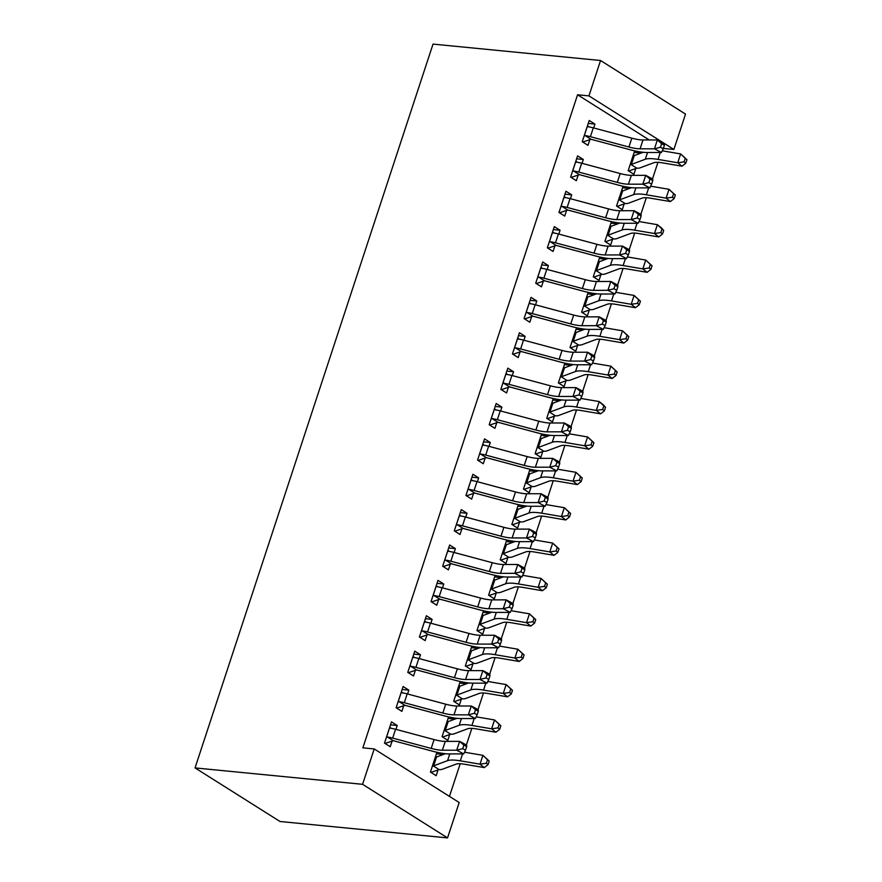 <?xml version="1.0" encoding="UTF-8"?>
<svg xmlns="http://www.w3.org/2000/svg" width="882" height="882" viewBox="0 0 882 882"><rect width="100%" height="100%" fill="white"/><g stroke="black" fill="none" stroke-linecap="round" stroke-linejoin="round"><path stroke-width="1.32" d="M449.467 796.402L460.206 763.746M466.391 744.948L471.837 728.367M478.022 709.569L483.468 692.998M489.653 674.19L495.1 657.619M501.285 638.811L506.731 622.24M512.916 603.431L518.362 586.861M524.547 568.063L529.994 551.482M536.179 532.684L541.625 516.102M547.81 497.305L553.257 480.734M559.442 461.925L564.888 445.355M571.073 426.546L576.519 409.976M582.704 391.167L588.151 374.596M594.336 355.799L599.782 339.217M605.967 320.42L611.413 303.849M617.598 285.04L623.045 268.47M629.23 249.661L634.676 233.091M640.861 214.282L646.308 197.711M652.493 178.914L657.939 162.332M459.18 802.521L447.549 837.9L280.013 821.495L195.043 767.913L433.029 44.1L600.554 60.505L588.922 95.884L577.567 94.771L362.855 747.837L374.211 748.939L459.18 802.521M600.554 60.505L685.523 114.087L673.892 149.455L588.922 95.884M663.363 148.43L673.892 149.455M448.067 718.444L454.781 719.095L452.565 717.694M449.688 734.585L447.802 740.318L442.058 736.702L448.574 716.901M402.137 689.481L408.851 690.132L403.118 686.516L396.139 707.739L401.872 711.366L403.769 705.622M408.851 690.132L407.583 693.991M471.33 647.686L478.044 648.347L475.828 646.936M472.95 663.826L471.065 669.57L465.321 665.943L471.837 646.142M425.4 618.723L432.114 619.385L426.381 615.757L419.402 636.991L425.135 640.608L427.031 634.864M432.114 619.385L430.846 623.232M494.593 576.927L501.307 577.589L499.091 576.189M496.213 593.068L494.328 598.812L488.584 595.196L495.1 575.395M448.662 547.965L455.377 548.626L449.644 545.01L442.665 566.233L448.398 569.849L450.294 564.105M455.377 548.626L454.109 552.474M517.855 506.18L524.57 506.83L522.353 505.43M519.476 522.32L517.591 528.064L511.847 524.437L518.362 504.636M471.925 477.217L478.639 477.868L472.906 474.251L465.928 495.475L471.661 499.102L473.557 493.358M478.639 477.868L477.371 481.726M541.118 435.421L547.832 436.083L545.616 434.683M542.739 451.562L540.853 457.306L535.109 453.69L541.625 433.878M495.188 406.459L501.902 407.12L496.169 403.493L489.19 424.727L494.923 428.343L496.82 422.599M501.902 407.12L500.634 410.968M564.381 364.663L571.095 365.324L568.879 363.924M566.001 380.803L564.116 386.548L558.372 382.931L564.888 363.13M518.451 335.711L525.165 336.362L519.432 332.746L512.453 353.969L518.186 357.585L520.082 351.852M525.165 336.362L523.897 340.209M587.644 293.915L594.358 294.566L592.142 293.166M589.264 310.056L587.379 315.8L581.635 312.173L588.151 292.372M541.713 264.953L548.428 265.614L542.695 261.987L535.716 283.21L541.449 286.837L543.345 281.093M548.428 265.614L547.171 269.462M610.906 223.157L617.621 223.819L615.404 222.418M612.527 239.298L610.642 245.042L604.898 241.425L611.413 221.625M564.976 194.194L571.69 194.856L565.957 191.24L558.979 212.463L564.712 216.079L566.608 210.335M571.69 194.856L570.433 198.704M634.169 152.399L640.883 153.06L638.667 151.66M635.79 168.55L633.904 174.283L628.171 170.667L634.676 150.866M588.239 123.447L594.953 124.097L589.22 120.481L582.241 141.704L587.974 145.332L589.871 139.588M594.953 124.097L593.696 127.956M649.251 139.973L577.567 94.771M576.608 158.815L583.322 159.477L577.589 155.86L570.61 177.084L576.343 180.7L578.239 174.967M583.322 159.477L582.065 163.324M622.538 187.778L629.252 188.439L627.036 187.039M624.158 203.918L622.273 209.662L616.529 206.046L623.045 186.245M553.345 229.574L560.059 230.235L554.326 226.608L547.347 247.842L553.08 251.458L554.976 245.714M560.059 230.235L558.802 234.083M599.275 258.536L605.989 259.198L603.773 257.787M600.896 274.677L599.01 280.421L593.266 276.794L599.782 256.993M530.082 300.332L536.796 300.983L531.063 297.366L524.084 318.589L529.817 322.217L531.714 316.473M536.796 300.983L535.539 304.841M576.012 329.295L582.726 329.945L580.51 328.545M577.633 345.435L575.748 351.168L570.004 347.552L576.519 327.751M506.819 371.079L513.533 371.741L507.8 368.125L500.822 389.348L506.555 392.964L508.451 387.22M513.533 371.741L512.266 375.589M552.749 400.042L559.464 400.704L557.248 399.303M554.37 416.183L552.485 421.927L546.741 418.311L553.257 398.51M483.557 441.838L490.271 442.499L484.538 438.872L477.559 460.106L483.292 463.723L485.188 457.978M490.271 442.499L489.003 446.347M529.487 470.801L536.201 471.451L533.985 470.051M531.107 486.941L529.222 492.685L523.478 489.058L529.994 469.257M460.294 512.596L467.008 513.247L461.275 509.631L454.296 530.854L460.029 534.481L461.925 528.737M467.008 513.247L465.74 517.106M506.224 541.548L512.938 542.21L510.722 540.809M507.845 557.7L505.959 563.433L500.215 559.816L506.731 540.016M437.031 583.344L443.745 584.005L438.012 580.389L431.033 601.612L436.766 605.228L438.663 599.484M443.745 584.005L442.477 587.853M482.961 612.306L489.675 612.968L487.459 611.568M484.582 628.447L482.697 634.191L476.953 630.575L483.468 610.774M413.768 654.102L420.482 654.764L414.749 651.137L407.771 672.36L413.504 675.987L415.4 670.243M420.482 654.764L419.215 658.611M459.698 683.065L466.413 683.715L464.197 682.315M461.319 699.206L459.434 704.95L453.69 701.322L460.206 681.521M390.505 724.85L397.22 725.511L391.487 721.895L384.508 743.118L390.241 746.734L392.137 741.001M397.22 725.511L395.952 729.359M436.436 753.812L443.15 754.474L440.934 753.074M438.056 769.953L436.171 775.697L430.427 772.081L436.943 752.28M447.549 837.9L362.579 784.318L374.211 748.939M362.579 784.318L195.043 767.913M584.127 135.96L585.196 135.619A13.417 3.175 18.2 0 1 590.4 136.688L628.921 147.018A19.161 4.531 -161.8 0 0 640.078 148.815L654.444 148.804L657.355 139.962L664.333 143.645L664.422 145.188L661.632 143.722L660.464 147.25L663.264 148.727L664.422 145.188M661.632 143.722L657.355 139.962L642.989 139.973A19.161 4.531 -161.8 0 1 631.832 138.165L593.299 127.846A13.417 3.175 18.2 0 0 588.096 126.776L587.324 126.225M660.464 147.25L654.444 148.804L661.434 152.487L647.068 152.509A28.742 6.791 18.2 0 1 630.332 149.797L591.8 139.477A3.837 0.904 -161.8 0 0 591.006 139.29L582.782 142.046M587.467 125.806L589 126.909M585.196 135.619L591.006 139.29M661.434 152.487L663.264 148.727M633.397 154.769L634.445 155.519M636.804 168.164A13.417 3.175 -161.8 0 0 639.902 167.911L653.838 162.718A19.161 4.531 18.2 0 1 662.316 162.839L682.018 166.191L677.729 162.762L658.027 159.422A28.742 6.791 -161.8 0 0 645.304 159.245L631.369 164.427A3.837 0.904 18.2 0 1 630.994 164.504L636.804 168.164L628.712 171.009M643.132 152.288L634.279 155.585A3.837 0.904 18.2 0 1 633.904 155.651L633.254 155.188M630.057 164.923L630.994 164.504M684.079 161.858L685.788 163.225L686.957 159.686L685.237 158.319L684.079 161.858L677.729 162.762L680.639 153.92L662.25 150.8M685.237 158.319L680.639 153.92L686.957 159.686M685.788 163.225L682.018 166.191M572.495 171.34L573.565 170.998A13.417 3.175 18.2 0 1 578.768 172.067L617.29 182.387A19.161 4.531 -161.8 0 0 628.447 184.195L642.813 184.184L645.723 175.342L652.702 179.024L652.79 180.567L650.001 179.09L648.832 182.629L651.633 184.106L652.79 180.567M650.001 179.09L645.723 175.342L631.358 175.353A19.161 4.531 -161.8 0 1 620.2 173.545L581.668 163.225A13.417 3.175 18.2 0 0 576.464 162.156L575.692 161.604M648.832 182.629L642.813 184.184L649.802 187.866L635.437 187.888A28.742 6.791 18.2 0 1 618.701 185.176L580.169 174.857A3.837 0.904 -161.8 0 0 579.375 174.669L571.15 177.425M575.836 161.185L577.368 162.288M573.565 170.998L579.375 174.669M649.802 187.866L651.633 184.106M560.864 206.719L561.933 206.377A13.417 3.175 18.2 0 1 567.137 207.446L605.658 217.766A19.161 4.531 -161.8 0 0 616.816 219.574L631.181 219.563L634.092 210.71L641.071 214.403L641.159 215.947L638.37 214.469L637.201 218.008L640.001 219.486L641.159 215.947M638.37 214.469L634.092 210.71L619.726 210.732A19.161 4.531 -161.8 0 1 608.569 208.924L570.037 198.604A13.417 3.175 18.2 0 0 564.833 197.535L564.061 196.973M637.201 218.008L631.181 219.563L638.171 223.245L623.806 223.256A28.742 6.791 18.2 0 1 607.07 220.555L568.537 210.225A3.837 0.904 -161.8 0 0 567.743 210.037L559.519 212.805M564.204 196.565L565.737 197.667M561.933 206.377L567.743 210.037M638.171 223.245L640.001 219.486M621.766 190.148L622.813 190.898M625.173 203.544A13.417 3.175 -161.8 0 0 628.271 203.279L642.206 198.097A19.161 4.531 18.2 0 1 650.684 198.218L670.386 201.57L666.097 198.141L646.396 194.79A28.742 6.791 -161.8 0 0 633.673 194.624L619.737 199.806A3.837 0.904 18.2 0 1 619.362 199.872L625.173 203.544L617.08 206.388M631.501 187.668L622.648 190.964A3.837 0.904 18.2 0 1 622.273 191.03L621.623 190.556M618.425 200.302L619.362 199.872M672.448 197.226L674.157 198.604L675.325 195.065L673.605 193.698L672.448 197.226L666.097 198.141L669.008 189.299L650.618 186.179M673.605 193.698L669.008 189.299L675.325 195.065M674.157 198.604L670.386 201.57M610.135 225.516L611.182 226.277M613.541 238.923A13.417 3.175 -161.8 0 0 616.639 238.658L630.575 233.476A19.161 4.531 18.2 0 1 639.053 233.598L658.755 236.949L654.466 233.521L634.764 230.169A28.742 6.791 -161.8 0 0 622.042 229.993L608.106 235.185A3.837 0.904 18.2 0 1 607.731 235.251L613.541 238.923L605.449 241.767M619.87 223.047L611.017 226.332A3.837 0.904 18.2 0 1 610.642 226.409L609.991 225.935M606.794 235.681L607.731 235.251M660.816 232.605L662.525 233.973L663.694 230.445L661.974 229.066L660.816 232.605L654.466 233.521L657.377 224.678L638.987 221.547M661.974 229.066L657.377 224.678L661.654 228.096L663.694 230.445M662.525 233.973L658.755 236.949M549.232 242.098L550.302 241.756A13.417 3.175 18.2 0 1 555.506 242.826L594.027 253.145A19.161 4.531 -161.8 0 0 605.184 254.953L619.55 254.931L622.46 246.089L629.439 249.782L629.528 251.326L626.738 249.849L625.57 253.388L628.37 254.865L629.528 251.326M626.738 249.849L622.46 246.089L608.095 246.111A19.161 4.531 -161.8 0 1 596.938 244.303L558.405 233.984A13.417 3.175 18.2 0 0 553.201 232.903L552.43 232.352M625.57 253.388L619.55 254.931L626.54 258.624L612.174 258.635A28.742 6.791 18.2 0 1 595.438 255.923L556.906 245.604A3.837 0.904 -161.8 0 0 556.112 245.417L547.887 248.184M552.573 231.933L554.105 233.035M550.302 241.756L556.112 245.417M626.54 258.624L628.37 254.865M537.601 277.477L538.67 277.124A13.417 3.175 18.2 0 1 543.874 278.205L582.396 288.524A19.161 4.531 -161.8 0 0 593.553 290.332L607.918 290.31L610.829 281.468L617.808 285.151L617.896 286.705L615.107 285.228L613.938 288.767L616.739 290.233L617.896 286.705M615.107 285.228L610.829 281.468L596.464 281.479A19.161 4.531 -161.8 0 1 585.306 279.682L546.774 269.352A13.417 3.175 18.2 0 0 541.57 268.282L540.798 267.731M613.938 288.767L607.918 290.31L614.908 294.004L600.543 294.015A28.742 6.791 18.2 0 1 583.807 291.303L545.274 280.983A3.837 0.904 -161.8 0 0 544.481 280.796L536.256 283.563M540.942 267.312L542.474 268.415M538.67 277.124L544.481 280.796M614.908 294.004L616.739 290.233M598.503 260.896L599.551 261.656M601.91 274.302A13.417 3.175 -161.8 0 0 605.008 274.037L618.943 268.856A19.161 4.531 18.2 0 1 627.422 268.977L647.123 272.317L642.835 268.9L623.133 265.548A28.742 6.791 -161.8 0 0 610.41 265.372L596.475 270.554A3.837 0.904 18.2 0 1 596.1 270.631L601.91 274.302L593.818 277.146M608.238 258.415L599.385 261.711A3.837 0.904 18.2 0 1 599.01 261.789L598.36 261.315M595.163 271.061L596.1 270.631M649.185 267.985L650.894 269.352L652.063 265.813L650.343 264.446L649.185 267.985L642.835 268.9L645.745 260.058L627.356 256.927M650.343 264.446L645.745 260.058L652.063 265.813M650.894 269.352L647.123 272.317M586.872 296.275L587.919 297.036M590.279 309.67A13.417 3.175 -161.8 0 0 593.377 309.417L607.312 304.235A19.161 4.531 18.2 0 1 615.79 304.345L635.492 307.697L631.203 304.279L611.502 300.927A28.742 6.791 -161.8 0 0 598.779 300.751L584.843 305.933A3.837 0.904 18.2 0 1 584.468 306.01L590.279 309.67L582.186 312.515M596.607 293.794L587.754 297.091A3.837 0.904 18.2 0 1 587.368 297.168L586.728 296.694M583.531 306.429L584.468 306.01M637.554 303.364L639.263 304.731L640.431 301.192L638.711 299.825L637.554 303.364L631.203 304.279L634.114 295.437L615.724 292.306M638.711 299.825L634.114 295.437L640.431 301.192M639.263 304.731L635.492 307.697M525.97 312.845L527.039 312.504A13.417 3.175 18.2 0 1 532.243 313.573L570.764 323.903A19.161 4.531 -161.8 0 0 581.922 325.701L596.287 325.69L599.198 316.847L606.177 320.53L606.265 322.073L603.475 320.607L602.307 324.135L605.107 325.612L606.265 322.073M603.475 320.607L599.198 316.847L584.832 316.858A19.161 4.531 -161.8 0 1 573.675 315.05L535.142 304.731A13.417 3.175 18.2 0 0 529.939 303.662L529.167 303.11M602.307 324.135L596.287 325.69L603.277 329.372L588.911 329.394A28.742 6.791 18.2 0 1 572.175 326.682L533.643 316.362A3.837 0.904 -161.8 0 0 532.849 316.175L524.625 318.931M529.31 302.691L530.843 303.794M527.039 312.504L532.849 316.175M603.277 329.372L605.107 325.612M575.24 331.654L576.288 332.404M578.647 345.049A13.417 3.175 -161.8 0 0 581.745 344.796L595.681 339.603A19.161 4.531 18.2 0 1 604.159 339.724L623.861 343.076L619.572 339.658L599.87 336.307A28.742 6.791 -161.8 0 0 587.147 336.13L573.212 341.312A3.837 0.904 18.2 0 1 572.837 341.389L578.647 345.049L570.555 347.894M584.975 329.173L576.122 332.47A3.837 0.904 18.2 0 1 575.737 332.536L575.097 332.073M571.9 341.808L572.837 341.389M625.922 338.743L627.631 340.11L628.8 336.571L627.08 335.204L625.922 338.743L619.572 339.658L622.483 330.805L604.093 327.685M627.08 335.204L622.483 330.805L628.8 336.571M627.631 340.11L623.861 343.076M514.338 348.225L515.408 347.883A13.417 3.175 18.2 0 1 520.612 348.952L559.133 359.272A19.161 4.531 -161.8 0 0 570.29 361.08L584.656 361.069L587.566 352.227L594.545 355.909L594.633 357.453L591.844 355.975L590.675 359.514L593.476 360.992L594.633 357.453M591.844 355.975L587.566 352.227L573.201 352.238A19.161 4.531 -161.8 0 1 562.043 350.43L523.511 340.11A13.417 3.175 18.2 0 0 518.307 339.041L517.536 338.49M590.675 359.514L584.656 361.069L591.646 364.751L577.28 364.773A28.742 6.791 18.2 0 1 560.544 362.061L522.012 351.742A3.837 0.904 -161.8 0 0 521.218 351.554L512.993 354.31M517.679 338.071L519.211 339.173M515.408 347.883L521.218 351.554M591.646 364.751L593.476 360.992M563.609 367.033L564.656 367.783M567.016 380.429A13.417 3.175 -161.8 0 0 570.114 380.175L584.049 374.982A19.161 4.531 18.2 0 1 592.528 375.104L612.229 378.455L607.941 375.026L588.239 371.686A28.742 6.791 -161.8 0 0 575.516 371.509L561.58 376.691A3.837 0.904 18.2 0 1 561.206 376.768L567.016 380.429L558.923 383.273M573.344 364.553L564.491 367.849A3.837 0.904 18.2 0 1 564.105 367.915L563.466 367.452M560.268 377.187L561.206 376.768M614.291 374.122L616 375.489L617.168 371.95L615.449 370.583L614.291 374.122L607.941 375.026L610.851 366.184L592.461 363.064M615.449 370.583L610.851 366.184L617.168 371.95M616 375.489L612.229 378.455M502.707 383.604L503.776 383.262A13.417 3.175 18.2 0 1 508.98 384.332L547.502 394.651A19.161 4.531 -161.8 0 0 558.659 396.459L573.024 396.448L575.935 387.606L582.914 391.288L583.002 392.832L580.213 391.354L579.044 394.893L581.844 396.371L583.002 392.832M580.213 391.354L575.935 387.606L561.569 387.617A19.161 4.531 -161.8 0 1 550.412 385.809L511.88 375.489A13.417 3.175 18.2 0 0 506.676 374.42L505.904 373.858M579.044 394.893L573.024 396.448L580.014 400.13L565.649 400.141A28.742 6.791 18.2 0 1 548.913 397.44L510.38 387.121A3.837 0.904 -161.8 0 0 509.587 386.922L501.362 389.69M506.048 373.45L507.58 374.552M503.776 383.262L509.587 386.922M580.014 400.13L581.844 396.371M551.978 402.401L553.025 403.162M555.384 415.808A13.417 3.175 -161.8 0 0 558.482 415.543L572.418 410.362A19.161 4.531 18.2 0 1 580.896 410.483L600.598 413.834L596.309 410.406L576.608 407.054A28.742 6.791 -161.8 0 0 563.885 406.878L549.949 412.07A3.837 0.904 18.2 0 1 549.574 412.137L555.384 415.808L547.292 418.652M561.713 399.932L552.86 403.217A3.837 0.904 18.2 0 1 552.474 403.295L551.834 402.82M548.637 412.567L549.574 412.137M602.66 409.491L604.368 410.858L605.537 407.33L603.817 405.952L602.66 409.491L596.309 410.406L599.22 401.564L580.83 398.443M603.817 405.952L599.22 401.564L603.497 404.981L605.537 407.33M604.368 410.858L600.598 413.834M491.076 418.983L492.145 418.641A13.417 3.175 18.2 0 1 497.349 419.711L535.87 430.03A19.161 4.531 -161.8 0 0 547.027 431.838L561.393 431.827L564.304 422.974L571.282 426.668L571.371 428.211L568.581 426.734L567.413 430.273L570.213 431.75L571.371 428.211M568.581 426.734L564.304 422.974L549.938 422.996A19.161 4.531 -161.8 0 1 538.781 421.188L500.248 410.869A13.417 3.175 18.2 0 0 495.045 409.799L494.273 409.237M567.413 430.273L561.393 431.827L568.383 435.51L554.017 435.521A28.742 6.791 18.2 0 1 537.281 432.819L498.749 422.489A3.837 0.904 -161.8 0 0 497.955 422.302L489.731 425.069M494.416 408.818L495.949 409.921M492.145 418.641L497.955 422.302M568.383 435.51L570.213 431.75M540.346 437.781L541.394 438.541M543.753 451.187A13.417 3.175 -161.8 0 0 546.851 450.923L560.787 445.741A19.161 4.531 18.2 0 1 569.265 445.862L588.967 449.203L584.678 445.785L564.976 442.433A28.742 6.791 -161.8 0 0 552.253 442.257L538.318 447.439A3.837 0.904 18.2 0 1 537.943 447.516L543.753 451.187L535.661 454.032M550.081 435.3L541.228 438.597A3.837 0.904 18.2 0 1 540.842 438.674L540.203 438.2M537.006 447.946L537.943 447.516M591.028 444.87L592.737 446.237L593.906 442.698L592.186 441.331L591.028 444.87L584.678 445.785L587.588 436.943L569.199 433.812M592.186 441.331L587.588 436.943L593.906 442.698M592.737 446.237L588.967 449.203M479.444 454.362L480.514 454.021A13.417 3.175 18.2 0 1 485.717 455.09L524.239 465.409A19.161 4.531 -161.8 0 0 535.396 467.217L549.762 467.195L552.672 458.353L559.651 462.047L559.739 463.59L556.95 462.113L555.781 465.652L558.582 467.118L559.739 463.59M556.95 462.113L552.672 458.353L538.307 458.364A19.161 4.531 -161.8 0 1 527.149 456.567L488.617 446.248A13.417 3.175 18.2 0 0 483.413 445.167L482.641 444.616M555.781 465.652L549.762 467.195L556.751 470.889L542.386 470.9A28.742 6.791 18.2 0 1 525.65 468.188L487.118 457.868A3.837 0.904 -161.8 0 0 486.324 457.681L478.099 460.448M482.785 444.197L484.317 445.3M480.514 454.021L486.324 457.681M556.751 470.889L558.582 467.118M528.715 473.16L529.762 473.921M532.122 486.555A13.417 3.175 -161.8 0 0 535.22 486.302L549.155 481.12A19.161 4.531 18.2 0 1 557.633 481.23L577.335 484.582L573.046 481.164L553.345 477.812A28.742 6.791 -161.8 0 0 540.622 477.636L526.686 482.818A3.837 0.904 18.2 0 1 526.311 482.895L532.122 486.555L524.029 489.4M538.45 470.679L529.597 473.976A3.837 0.904 18.2 0 1 529.211 474.053L528.572 473.579M525.374 483.325L526.311 482.895M579.397 480.249L581.106 481.616L582.274 478.077L580.554 476.71L579.397 480.249L573.046 481.164L575.957 472.322L557.567 469.191M580.554 476.71L575.957 472.322L582.274 478.077M581.106 481.616L577.335 484.582M467.813 489.731L468.882 489.389A13.417 3.175 18.2 0 1 474.086 490.469L512.607 500.789A19.161 4.531 -161.8 0 0 523.765 502.586L538.13 502.575L541.041 493.733L548.02 497.415L548.108 498.958L545.319 497.492L544.15 501.031L546.95 502.497L548.108 498.958M545.319 497.492L541.041 493.733L526.675 493.744A19.161 4.531 -161.8 0 1 515.518 491.947L476.986 481.616A13.417 3.175 18.2 0 0 471.782 480.547L471.01 479.995M544.15 501.031L538.13 502.575L545.12 506.268L530.755 506.279A28.742 6.791 18.2 0 1 514.019 503.567L475.486 493.247A3.837 0.904 -161.8 0 0 474.692 493.06L466.468 495.816M471.153 479.576L472.686 480.679M468.882 489.389L474.692 493.06M545.12 506.268L546.95 502.497M517.084 508.539L518.131 509.289M520.49 521.935A13.417 3.175 -161.8 0 0 523.588 521.681L537.524 516.499A19.161 4.531 18.2 0 1 546.002 516.609L565.704 519.961L561.415 516.543L541.713 513.192A28.742 6.791 -161.8 0 0 528.991 513.015L515.055 518.197A3.837 0.904 18.2 0 1 514.68 518.274L520.49 521.935L512.398 524.779M526.819 506.059L517.966 509.355A3.837 0.904 18.2 0 1 517.58 509.432L516.94 508.958M513.743 518.693L514.68 518.274M567.765 515.628L569.474 516.995L570.643 513.456L568.923 512.089L567.765 515.628L561.415 516.543L564.326 507.69L545.936 504.57M568.923 512.089L564.326 507.69L570.643 513.456M569.474 516.995L565.704 519.961M456.181 525.11L457.251 524.768A13.417 3.175 18.2 0 1 462.455 525.837L500.976 536.168A19.161 4.531 -161.8 0 0 512.133 537.965L526.499 537.954L529.409 529.112L536.388 532.794L536.476 534.338L533.687 532.86L532.519 536.399L535.319 537.877L536.476 534.338M533.687 532.86L529.409 529.112L515.044 529.123A19.161 4.531 -161.8 0 1 503.887 527.315L465.354 516.995A13.417 3.175 18.2 0 0 460.15 515.926L459.379 515.375M532.519 536.399L526.499 537.954L533.489 541.636L519.123 541.658A28.742 6.791 18.2 0 1 502.387 538.946L463.855 528.627A3.837 0.904 -161.8 0 0 463.061 528.439L454.836 531.196M459.522 514.956L461.054 516.058M457.251 524.768L463.061 528.439M533.489 541.636L535.319 537.877M505.452 543.918L506.5 544.668M508.859 557.314A13.417 3.175 -161.8 0 0 511.957 557.06L525.893 551.867A19.161 4.531 18.2 0 1 534.371 551.989L554.072 555.34L549.784 551.912L530.082 548.571A28.742 6.791 -161.8 0 0 517.359 548.395L503.424 553.576A3.837 0.904 18.2 0 1 503.049 553.653L508.859 557.314L500.767 560.158M502.112 554.072L505.309 544.337L505.948 544.8A3.837 0.904 18.2 0 0 506.334 544.734L515.187 541.438M556.134 551.007L557.843 552.375L559.012 548.836L557.292 547.468L556.134 551.007L549.784 551.912L552.694 543.069L534.305 539.949M502.178 554.05L503.049 553.653M557.292 547.468L552.694 543.069L559.012 548.836M557.843 552.375L554.072 555.34M444.55 560.489L445.619 560.147A13.417 3.175 18.2 0 1 450.823 561.217L489.345 571.536A19.161 4.531 -161.8 0 0 500.502 573.344L514.868 573.333L517.778 564.491L524.757 568.173L524.845 569.717L522.056 568.24L520.887 571.779L523.688 573.256L524.845 569.717M522.056 568.24L517.778 564.491L503.413 564.502A19.161 4.531 -161.8 0 1 492.255 562.694L453.723 552.375A13.417 3.175 18.2 0 0 448.519 551.305L447.747 550.754M520.887 571.779L514.868 573.333L521.857 577.015L507.492 577.026A28.742 6.791 18.2 0 1 490.756 574.325L452.223 564.006A3.837 0.904 -161.8 0 0 451.43 563.818L443.205 566.575M447.891 550.335L449.423 551.437M445.619 560.147L451.43 563.818M521.857 577.015L523.688 573.256M493.821 579.298L494.868 580.047M497.228 592.693A13.417 3.175 -161.8 0 0 500.326 592.428L514.261 587.247A19.161 4.531 18.2 0 1 522.739 587.368L542.441 590.719L538.152 587.291L518.451 583.939A28.742 6.791 -161.8 0 0 505.728 583.763L491.792 588.956A3.837 0.904 18.2 0 1 491.417 589.022L497.228 592.693L489.135 595.537M503.556 576.817L494.703 580.113A3.837 0.904 18.2 0 1 494.317 580.18L493.677 579.706M490.48 589.452L491.417 589.022M544.503 586.376L546.212 587.754L547.38 584.215L545.66 582.848L544.503 586.376L538.152 587.291L541.063 578.449L522.673 575.329M545.66 582.848L541.063 578.449L547.38 584.215M546.212 587.754L542.441 590.719M432.919 595.868L433.988 595.526A13.417 3.175 18.2 0 1 439.192 596.596L477.713 606.915A19.161 4.531 -161.8 0 0 488.871 608.723L503.236 608.712L506.147 599.859L513.126 603.553L513.214 605.096L510.424 603.619L509.256 607.158L512.056 608.635L513.214 605.096M510.424 603.619L506.147 599.859L491.781 599.881A19.161 4.531 -161.8 0 1 480.624 598.073L442.091 587.754A13.417 3.175 18.2 0 0 436.888 586.684L436.116 586.122M509.256 607.158L503.236 608.712L510.226 612.395L495.86 612.406A28.742 6.791 18.2 0 1 479.124 609.705L440.592 599.374A3.837 0.904 -161.8 0 0 439.798 599.187L431.574 601.954M436.259 585.703L437.792 586.817M433.988 595.526L439.798 599.187M510.226 612.395L512.056 608.635M482.189 614.666L483.237 615.427M485.596 628.072A13.417 3.175 -161.8 0 0 488.694 627.808L502.63 622.626A19.161 4.531 18.2 0 1 511.108 622.747L530.81 626.088L526.521 622.67L506.819 619.318A28.742 6.791 -161.8 0 0 494.096 619.142L480.161 624.335A3.837 0.904 18.2 0 1 479.786 624.401L485.596 628.072L477.504 630.917M491.924 612.196L483.071 615.482A3.837 0.904 18.2 0 1 482.686 615.559L482.046 615.085M478.849 624.831L479.786 624.401M532.871 621.755L534.58 623.122L535.749 619.583L534.029 618.216L532.871 621.755L526.521 622.67L529.432 613.828L511.042 610.697M534.029 618.216L529.432 613.828L535.749 619.583M534.58 623.122L530.81 626.088M421.287 631.247L422.357 630.906A13.417 3.175 18.2 0 1 427.561 631.975L466.082 642.294A19.161 4.531 -161.8 0 0 477.239 644.103L491.605 644.081L494.515 635.238L501.494 638.932L501.582 640.475L498.793 638.998L497.624 642.537L500.425 644.014L501.582 640.475M498.793 638.998L494.515 635.238L480.15 635.261A19.161 4.531 -161.8 0 1 468.992 633.452L430.46 623.133A13.417 3.175 18.2 0 0 425.256 622.053L424.485 621.501M497.624 642.537L491.605 644.081L498.595 647.774L484.229 647.785A28.742 6.791 18.2 0 1 467.493 645.073L428.961 634.753A3.837 0.904 -161.8 0 0 428.167 634.566L419.942 637.333M424.628 621.082L426.16 622.185M422.357 630.906L428.167 634.566M498.595 647.774L500.425 644.014M470.558 650.045L471.605 650.806M473.965 663.451A13.417 3.175 -161.8 0 0 477.063 663.187L490.998 658.005A19.161 4.531 18.2 0 1 499.477 658.115L519.178 661.467L514.89 658.049L495.188 654.698A28.742 6.791 -161.8 0 0 482.465 654.521L468.529 659.703A3.837 0.904 18.2 0 1 468.155 659.78L473.965 663.451L465.872 666.296M467.217 660.21L470.415 650.464L471.054 650.938A3.837 0.904 18.2 0 0 471.44 650.861L480.293 647.564M521.24 657.134L522.949 658.501L524.117 654.962L522.398 653.595L521.24 657.134L514.89 658.049L517.8 649.207L499.41 646.076M467.284 660.188L468.155 659.78M522.398 653.595L517.8 649.207L524.117 654.962M522.949 658.501L519.178 661.467M409.656 666.627L410.725 666.274A13.417 3.175 18.2 0 1 415.929 667.354L454.45 677.674A19.161 4.531 -161.8 0 0 465.608 679.482L479.973 679.46L482.884 670.618L489.863 674.3L489.951 675.844L487.162 674.377L485.993 677.916L488.793 679.383L489.951 675.844M487.162 674.377L482.884 670.618L468.518 670.629A19.161 4.531 -161.8 0 1 457.361 668.832L418.829 658.501A13.417 3.175 18.2 0 0 413.625 657.432L412.853 656.881M485.993 677.916L479.973 679.46L486.963 683.153L472.598 683.164A28.742 6.791 18.2 0 1 455.862 680.452L417.329 670.133A3.837 0.904 -161.8 0 0 416.536 669.945L408.311 672.712M412.997 656.462L414.529 657.564M410.725 666.274L416.536 669.945M486.963 683.153L488.793 679.383M458.927 685.424L459.974 686.185M462.333 698.82A13.417 3.175 -161.8 0 0 465.431 698.566L479.367 693.384A19.161 4.531 18.2 0 1 487.845 693.495L507.547 696.846L503.258 693.428L483.557 690.077A28.742 6.791 -161.8 0 0 470.834 689.9L456.898 695.082A3.837 0.904 18.2 0 1 456.523 695.159L462.333 698.82L454.241 701.664M455.586 695.578L458.783 685.843L459.423 686.317A3.837 0.904 18.2 0 0 459.809 686.24L468.662 682.944M509.609 692.513L511.317 693.88L512.486 690.341L510.766 688.974L509.609 692.513L503.258 693.428L506.169 684.586L487.779 681.455M455.652 695.556L456.523 695.159M510.766 688.974L506.169 684.586L512.486 690.341M511.317 693.88L507.547 696.846M398.025 701.995L399.094 701.653A13.417 3.175 18.2 0 1 404.298 702.722L442.819 713.053A19.161 4.531 -161.8 0 0 453.976 714.85L468.342 714.839L471.253 705.997L478.231 709.679L478.32 711.223L475.53 709.756L474.362 713.284L477.162 714.762L478.32 711.223M475.53 709.756L471.253 705.997L456.887 706.008A19.161 4.531 -161.8 0 1 445.73 704.2L407.197 693.88A13.417 3.175 18.2 0 0 401.994 692.811L401.222 692.26M474.362 713.284L468.342 714.839L475.332 718.521L460.966 718.543A28.742 6.791 18.2 0 1 444.23 715.831L405.698 705.512A3.837 0.904 -161.8 0 0 404.904 705.324L396.68 708.081M401.365 691.841L402.898 692.943M399.094 701.653L404.904 705.324M475.332 718.521L477.162 714.762M447.295 720.803L448.343 721.553M450.702 734.199A13.417 3.175 -161.8 0 0 453.8 733.945L467.736 728.753A19.161 4.531 18.2 0 1 476.214 728.874L495.916 732.225L491.627 728.808L471.925 725.456A28.742 6.791 -161.8 0 0 459.202 725.28L445.267 730.461A3.837 0.904 18.2 0 1 444.892 730.539L450.702 734.199L442.61 737.043M457.03 718.323L448.177 721.619A3.837 0.904 18.2 0 1 447.791 721.685L447.152 721.222M443.955 730.957L444.892 730.539M497.977 727.893L499.686 729.26L500.855 725.721L499.135 724.354L497.977 727.893L491.627 728.808L494.537 719.955L476.148 716.834M499.135 724.354L494.537 719.955L500.855 725.721M499.686 729.26L495.916 732.225M386.393 737.374L387.463 737.032A13.417 3.175 18.2 0 1 392.666 738.102L431.188 748.421A19.161 4.531 -161.8 0 0 442.345 750.229L456.711 750.218L459.621 741.376L466.6 745.058L466.688 746.602L463.899 745.125L462.73 748.664L465.531 750.141L466.688 746.602M463.899 745.125L459.621 741.376L445.256 741.387A19.161 4.531 -161.8 0 1 434.098 739.579L395.566 729.26A13.417 3.175 18.2 0 0 390.362 728.19L389.59 727.639M462.73 748.664L456.711 750.218L463.7 753.901L449.335 753.923A28.742 6.791 18.2 0 1 432.599 751.21L394.067 740.891A3.837 0.904 -161.8 0 0 393.273 740.704L385.048 743.46M389.734 727.22L391.266 728.323M387.463 737.032L393.273 740.704M463.7 753.901L465.531 750.141M435.664 756.183L436.711 756.932M439.071 769.578A13.417 3.175 -161.8 0 0 442.169 769.324L456.104 764.132A19.161 4.531 18.2 0 1 464.582 764.253L484.284 767.605L479.995 764.176L460.294 760.835A28.742 6.791 -161.8 0 0 447.571 760.659L433.635 765.841A3.837 0.904 18.2 0 1 433.26 765.907L439.071 769.578L430.978 772.423M445.399 753.702L436.546 756.999A3.837 0.904 18.2 0 1 436.16 757.065L435.521 756.591M432.323 766.337L433.26 765.907M486.346 763.261L488.055 764.639L489.223 761.1L487.503 759.733L486.346 763.261L479.995 764.176L482.906 755.334L464.516 752.214M487.503 759.733L482.906 755.334L489.223 761.1M488.055 764.639L484.284 767.605M587.379 126.258L584.193 135.938M631.832 138.165L628.921 147.018M642.989 139.973L640.078 148.815M593.299 127.846L590.4 136.688M630.123 164.901L633.309 155.221M658.027 159.422L660.309 152.487M645.304 159.245L647.52 152.509M631.369 164.427L634.279 155.585M575.748 161.638L572.561 171.317M620.2 173.545L617.29 182.387M631.358 175.353L628.447 184.195M581.668 163.225L578.768 172.067M564.116 197.006L560.93 206.697M608.569 208.924L605.658 217.766M619.726 210.732L616.816 219.574M570.037 198.604L567.137 207.446M618.491 200.28L621.678 190.6M646.396 194.79L648.678 187.866M633.673 194.624L635.889 187.877M619.737 199.806L622.648 190.964M606.86 235.659L610.046 225.968M634.764 230.169L637.047 223.245M622.042 229.993L624.258 223.256M608.106 235.185L611.017 226.332M552.485 232.385L549.299 242.076M596.938 244.303L594.027 253.145M608.095 246.111L605.184 254.953M558.405 233.984L555.506 242.826M540.853 267.764L537.667 277.455M585.306 279.682L582.396 288.524M596.464 281.479L593.553 290.332M546.774 269.352L543.874 278.205M595.229 271.039L598.415 261.348M623.133 265.548L625.415 258.624M610.41 265.372L612.626 258.635M596.475 270.554L599.385 261.711M583.597 306.407L586.784 296.727M611.502 300.927L613.784 294.004M598.779 300.751L600.995 294.015M584.843 305.933L587.754 297.091M529.222 303.143L526.036 312.823M573.675 315.05L570.764 323.903M584.832 316.858L581.922 325.701M535.142 304.731L532.243 313.573M571.966 341.786L575.152 332.106M599.87 336.307L602.152 329.383M587.147 336.13L589.363 329.394M573.212 341.312L576.122 332.47M517.591 338.523L514.404 348.203M562.043 350.43L559.133 359.272M573.201 352.238L570.29 361.08M523.511 340.11L520.612 348.952M560.335 377.165L563.521 367.485M588.239 371.686L590.521 364.751M575.516 371.509L577.732 364.773M561.58 376.691L564.491 367.849M505.959 373.902L502.773 383.582M550.412 385.809L547.502 394.651M561.569 387.617L558.659 396.459M511.88 375.489L508.98 384.332M548.703 412.544L551.889 402.853M576.608 407.054L578.89 400.13M563.885 406.878L566.101 400.141M549.949 412.07L552.86 403.217M494.328 409.27L491.142 418.961M538.781 421.188L535.87 430.03M549.938 422.996L547.027 431.838M500.248 410.869L497.349 419.711M537.072 447.924L540.258 438.233M564.976 442.433L567.258 435.51M552.253 442.257L554.469 435.521M538.318 447.439L541.228 438.597M482.697 444.649L479.51 454.34M527.149 456.567L524.239 465.409M538.307 458.364L535.396 467.217M488.617 446.248L485.717 455.09M525.44 483.292L528.627 473.612M553.345 477.812L555.627 470.889M540.622 477.636L542.838 470.9M526.686 482.818L529.597 473.976M471.065 480.029L467.879 489.708M515.518 491.947L512.607 500.789M526.675 493.744L523.765 502.586M476.986 481.616L474.086 490.469M513.809 518.671L516.995 508.991M541.713 513.192L543.996 506.268M528.991 513.015L531.207 506.279M515.055 518.197L517.966 509.355M459.434 515.408L456.248 525.088M503.887 527.315L500.976 536.168M515.044 529.123L512.133 537.965M465.354 516.995L462.455 525.837M530.082 548.571L532.364 541.636M517.359 548.395L519.575 541.658M503.424 553.576L506.334 544.734M447.802 550.787L444.616 560.467M492.255 562.694L489.345 571.536M503.413 564.502L500.502 573.344M453.723 552.375L450.823 561.217M490.546 589.43L493.722 579.75M518.451 583.939L520.733 577.015M505.728 583.763L507.944 577.026M491.792 588.956L494.703 580.113M436.171 586.155L432.985 595.846M480.624 598.073L477.713 606.915M491.781 599.881L488.871 608.723M442.091 587.754L439.192 596.596M478.915 624.809L482.09 615.118M506.819 619.318L509.101 612.395M494.096 619.142L496.312 612.406M480.161 624.335L483.071 615.482M424.54 621.534L421.353 631.225M468.992 633.452L466.082 642.294M480.15 635.261L477.239 644.103M430.46 623.133L427.561 631.975M495.188 654.698L497.47 647.774M482.465 654.521L484.681 647.785M468.529 659.703L471.44 650.861M412.908 656.914L409.722 666.594M457.361 668.832L454.45 677.674M468.518 670.629L465.608 679.482M418.829 658.501L415.929 667.354M483.557 690.077L485.839 683.153M470.834 689.9L473.05 683.164M456.898 695.082L459.809 686.24M401.277 692.293L398.091 701.973M445.73 704.2L442.819 713.053M456.887 706.008L453.976 714.85M407.197 693.88L404.298 702.722M444.021 730.935L447.196 721.256M471.925 725.456L474.207 718.532M459.202 725.28L461.418 718.543M445.267 730.461L448.177 721.619M389.646 727.672L386.459 737.352M434.098 739.579L431.188 748.421M445.256 741.387L442.345 750.229M395.566 729.26L392.666 738.102M432.389 766.315L435.565 756.635M460.294 760.835L462.576 753.901M447.571 760.659L449.787 753.923M433.635 765.841L436.546 756.999"/></g></svg>

